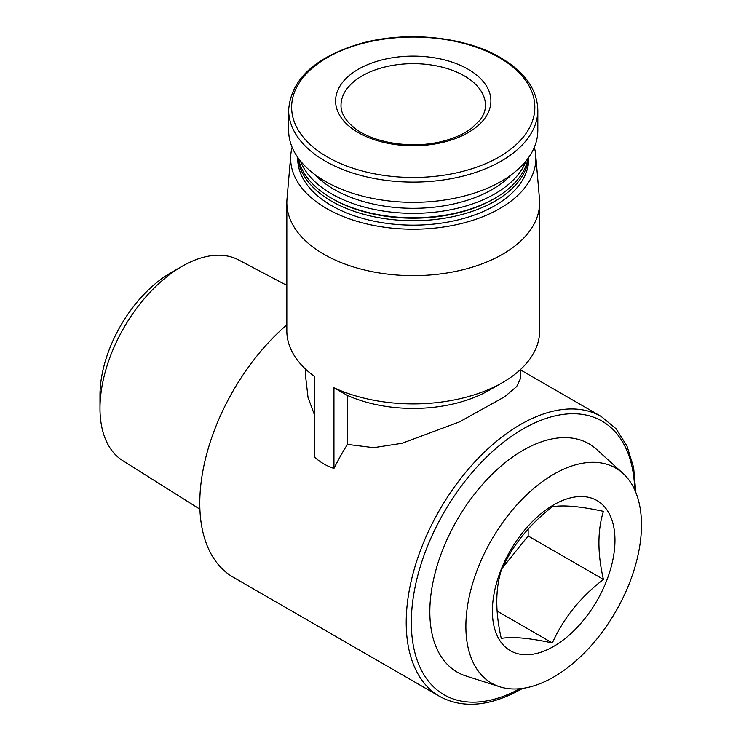 <?xml version="1.0" encoding="UTF-8"?>
<svg xmlns="http://www.w3.org/2000/svg" width="741" height="741" viewBox="0 0 741 741"><rect width="100%" height="100%" fill="white"/><g stroke="black" fill="none" stroke-linecap="round" stroke-linejoin="round"><path stroke-width="1.11" d="M635.806 492.385L633.62 467.469L626.96 445.98L616.049 428.752L601.284 416.525A161.603 93.301 -60 0 0 439.682 509.827A161.603 93.301 -60 0 0 439.682 696.429L233.248 577.239A161.603 93.301 -60 0 1 203.997 465.311A161.603 93.301 -60 0 1 286.841 324.836M534.326 147.329A122.608 70.784 180 0 1 535.687 154.925L539.476 199.042A126.387 72.97 180 0 1 539.624 202.654A126.387 72.97 180 0 1 413.237 275.624A126.387 72.97 180 0 1 286.841 202.654L286.841 330.912A126.387 72.97 180 0 0 314.805 376.687L314.805 457.373C320.501 462.43 326.883 466.117 333.95 468.423A161.603 93.301 -60 0 1 347.455 444.405L373.686 447.666L402.057 443.285L459.29 421.972L504.538 396.824L516.681 386.552L520.673 378.105L520.673 369.351M305.801 369.351L305.801 378.105L308.024 397.463L314.805 415.747M539.624 202.654L539.624 330.912A126.387 72.97 180 0 1 502.611 382.513L489.199 390.248A107.436 62.022 180 0 1 347.455 395.425L347.455 444.405M347.455 395.425L333.95 387.747L333.95 468.423M502.611 382.513A126.387 72.97 180 0 1 333.95 387.747M199.894 509.206L122.719 460.624A115.892 66.912 -60 0 1 99.989 408.328A115.892 66.912 -60 0 1 181.934 266.389A115.892 66.912 -60 0 1 238.593 259.934L286.841 285.387M99.989 408.328L99.989 395.305A99.942 57.705 -60 0 1 170.652 272.901L181.934 266.389M553.675 646.402A86.669 50.036 -60 0 1 500.601 570.894A86.669 50.036 -60 0 1 606.749 509.613A86.669 50.036 -60 0 1 553.675 646.402M603.415 579.434C580.462 597.089 563.438 618.263 552.341 642.966C529.389 637.992 512.364 636.473 501.268 638.399C495.294 612.159 495.294 589.466 501.268 570.311C512.253 545.747 529.278 524.563 552.341 506.779C563.327 504.834 580.351 506.353 603.415 511.336C597.431 530.667 597.431 553.37 603.415 579.434L528.148 535.975L528.148 529.028M553.675 677.024A124.164 71.692 -60 0 1 499.823 686.805A124.164 71.692 -60 0 1 491.598 539.8A124.164 71.692 -60 0 1 623.014 473.416A124.164 71.692 -60 0 1 632.536 574.683A124.164 71.692 -60 0 1 553.675 677.024M499.823 686.805L465.867 675.949A131.805 76.101 -60 0 1 457.132 519.895A131.805 76.101 -60 0 1 596.644 449.435L623.014 473.416M468.136 69.228A77.638 44.821 180 0 1 433.328 144.226A77.638 44.821 180 0 1 338.239 89.328A77.638 44.821 180 0 1 468.136 69.228M537.818 110.159L537.818 130.416A124.59 71.933 180 0 1 413.237 202.339A124.59 71.933 180 0 1 288.647 130.416L288.647 110.159A124.59 71.933 180 0 0 413.237 182.091A124.59 71.933 180 0 0 537.818 110.159C537.234 89.513 524.823 72.007 500.583 57.65C464.95 36.522 406.466 30.64 360.765 43.478C314.934 57.177 290.898 79.398 288.647 110.159M511.54 174.598A111.947 64.634 180 0 1 413.237 208.314A111.947 64.634 180 0 1 314.925 174.598M526.156 160.797A115.559 66.718 180 0 1 413.237 213.343A115.559 66.718 180 0 1 300.318 160.797M528.12 158.241A115.559 66.718 180 0 1 494.951 198.227A115.559 66.718 180 0 1 331.523 198.227A115.559 66.718 180 0 1 298.354 158.241M494.951 198.227L493.673 198.968A113.753 65.671 180 0 1 332.802 198.968L331.523 198.227M528.629 157.527A115.559 66.718 180 0 1 413.237 220.716A115.559 66.718 180 0 1 297.836 157.527M528.796 157.296L528.796 158.426A115.559 66.718 180 0 1 413.237 225.144A115.559 66.718 180 0 1 297.678 158.426L297.678 157.296M535.687 154.925A122.608 70.784 180 0 1 413.237 229.21A122.608 70.784 180 0 1 290.787 154.925A122.608 70.784 180 0 1 292.149 147.329M286.841 202.654A126.387 72.97 180 0 1 286.999 199.042L290.787 154.925M497.081 611.056L552.341 642.966M502.305 568.115L528.148 535.975M519.867 688.722A157.99 91.217 -60 0 1 411.329 621.227A157.99 91.217 -60 0 1 521.979 429.567A157.99 91.217 -60 0 1 634.704 489.82M499.221 57.613A121.598 70.21 180 0 1 444.711 175.071A121.598 70.21 180 0 1 295.779 89.087A121.598 70.21 180 0 1 499.221 57.613M464.301 75.869A72.22 41.7 180 0 1 485.457 105.352C485.522 110.196 483.706 115.124 479.992 120.116L471.424 128.425C464.051 133.917 454.631 138.159 443.155 141.133C413.246 149.2 374.214 143.282 355.282 128.601C345.565 120.987 340.804 113.234 341.008 105.352A72.22 41.7 180 0 1 385.598 66.829A72.22 41.7 180 0 1 464.301 75.869M601.284 416.525L520.673 369.981M439.682 696.429C463.06 709.035 490.598 706.432 522.285 688.602L522.646 688.398"/></g></svg>
